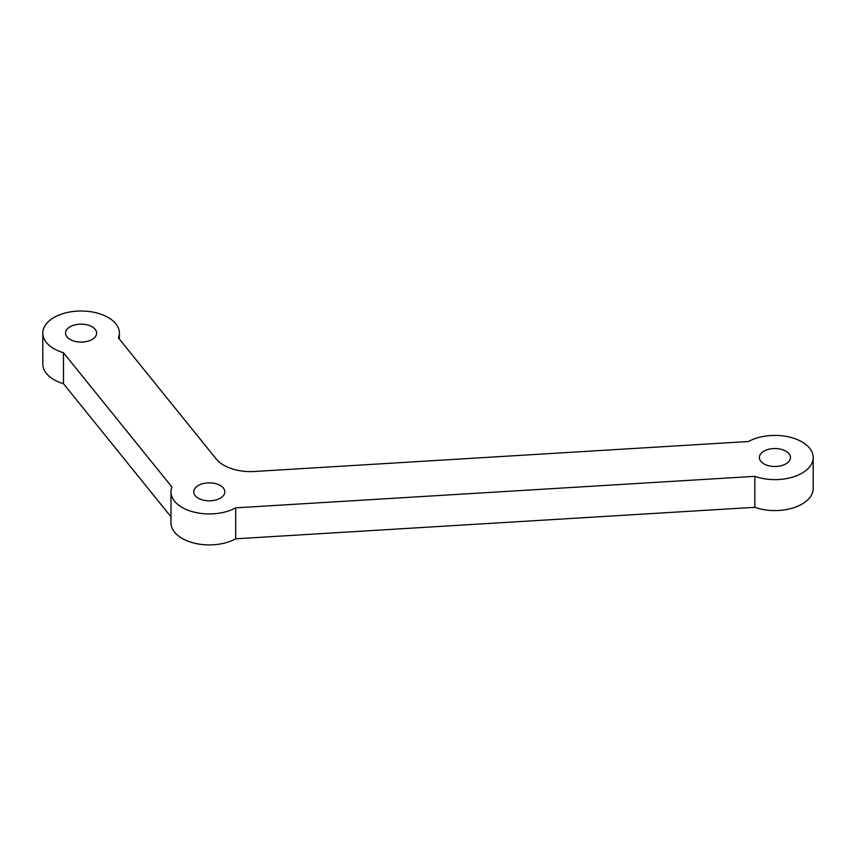 <?xml version="1.0" encoding="UTF-8"?>
<svg xmlns="http://www.w3.org/2000/svg" width="856" height="856" viewBox="0 0 856 856"><rect width="100%" height="100%" fill="white"/><g stroke="black" fill="none" stroke-linecap="round" stroke-linejoin="round"><path stroke-width="1.28" d="M92.084 326.778A15.547 8.977 0 0 0 75.146 324.831A15.547 8.977 0 0 0 65.548 333.123A15.547 8.977 0 0 0 70.106 339.468A15.547 8.977 0 0 0 87.044 341.416A15.547 8.977 0 0 0 96.642 333.123A15.547 8.977 0 0 0 92.084 326.778M220.281 485.491A15.547 8.977 0 0 0 203.332 483.554A15.547 8.977 0 0 0 193.745 491.836A15.547 8.977 0 0 0 198.292 498.192A15.547 8.977 0 0 0 215.231 500.129A15.547 8.977 0 0 0 224.828 491.836A15.547 8.977 0 0 0 220.281 485.491M785.894 451.176A15.547 8.977 0 0 0 768.956 449.229A15.547 8.977 0 0 0 759.358 457.521A15.547 8.977 0 0 0 763.916 463.866A15.547 8.977 0 0 0 780.854 465.814A15.547 8.977 0 0 0 790.452 457.521A15.547 8.977 0 0 0 785.894 451.176M63.483 352.758L171.917 487.01A38.295 22.106 0 0 0 170.986 491.836A38.295 22.106 0 0 0 194.205 512.166A38.295 22.106 0 0 0 235.7 507.843L754.832 476.343A38.295 22.106 0 0 0 793.587 476.824A38.295 22.106 0 0 0 813.2 457.521A38.295 22.106 0 0 0 801.986 441.889A38.295 22.106 0 0 0 748.486 441.514L254.532 471.485A37.921 21.892 180 0 1 216.204 458.966L118.46 337.96A38.295 22.106 0 0 0 119.391 333.123A38.295 22.106 0 0 0 108.177 317.49A38.295 22.106 0 0 0 66.436 312.697A38.295 22.106 0 0 0 42.8 333.123A38.295 22.106 0 0 0 54.014 348.756A38.295 22.106 0 0 0 63.483 352.758L63.483 383.713L170.986 516.821M42.8 333.123L42.8 364.089A38.295 22.106 0 0 0 54.014 379.722A38.295 22.106 0 0 0 63.483 383.713M170.986 491.836L170.986 522.802A38.295 22.106 0 0 0 194.205 543.121A38.295 22.106 0 0 0 235.7 538.809L754.832 507.308A38.295 22.106 0 0 0 793.587 507.779A38.295 22.106 0 0 0 813.2 488.476L813.2 457.521M754.832 476.343L754.832 507.308M235.7 507.843L235.7 538.809M119.391 333.123L119.391 339.104"/></g></svg>
